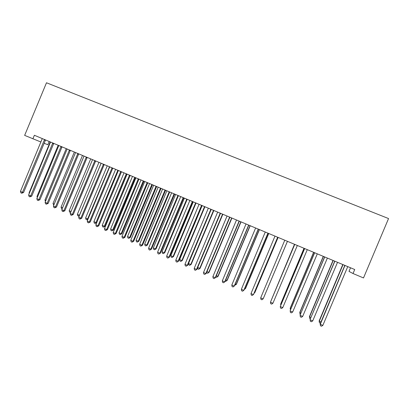 <?xml version="1.0" encoding="UTF-8"?>
<svg xmlns="http://www.w3.org/2000/svg" width="409" height="409" viewBox="0 0 409 409"><rect width="100%" height="100%" fill="white"/><g stroke="black" fill="none" stroke-linecap="round" stroke-linejoin="round"><path stroke-width="0.61" d="M49.177 141.473L47.827 144.735L44.049 143.247M350.533 267.772L349.005 271.397L353.028 273.534L363.509 277.941L388.55 218.554L46.488 82.771L24.647 135.379L40.961 142.03M353.028 273.534L354.721 269.526L34.371 135.272L32.889 138.845M344.864 265.968L344.618 265.855L320.165 323.892L320.298 324.276L344.945 265.431M322.839 325.4L321.494 326.229L320.482 325.779L320.298 324.276L322.839 325.4L347.757 266.607M344.618 265.855L344.7 265.329M320.482 325.779L320.165 323.892M342.798 264.531L319.127 320.958L320.937 322.057M343.028 264.623L319.255 321.31L319.429 322.762L319.127 320.958M320.477 323.151L319.429 322.762M334.659 261.688L310.104 319.434L334.741 261.152M312.711 320.917L311.387 321.745L310.38 321.295L310.191 319.797L312.711 320.917L337.532 262.322M334.46 261.591L334.542 261.07M310.38 321.295L310.104 319.434M324.526 257.44L300.109 315.007L324.608 256.908M302.655 316.459L301.356 317.292L300.354 316.847L300.15 315.349L302.655 316.459L327.379 258.069M324.373 257.363L324.455 256.842M333.003 260.426L309.424 316.663L310.876 317.604M333.187 260.502L309.506 317.001L309.69 318.447L309.424 316.663M310.39 318.759L309.69 318.447M323.274 256.346L299.782 312.399L300.876 313.182M323.417 256.407L299.823 312.716L300.017 314.163L300.395 314.332M314.465 253.222L290.185 310.615L314.547 252.69M292.67 312.031L291.387 312.87L290.395 312.43L290.185 310.932L292.67 312.031L317.297 253.841M314.357 253.166L314.439 252.644M304.47 249.03L280.283 306.546L304.552 248.503M282.752 307.64L281.494 308.478L280.508 308.043L280.283 306.546L282.752 307.64L307.287 249.648M304.408 248.994L304.49 248.473M313.611 252.297L290.206 308.166L290.952 308.795M313.713 252.338L290.206 308.463L290.472 309.94M304.01 248.273L280.697 303.959L281.095 304.434M304.071 248.299L280.651 304.24L280.789 305.16M294.546 244.873L270.456 302.19L294.628 244.342M272.905 303.274L271.668 304.122L270.686 303.688L270.456 302.19L272.905 303.274L297.343 245.482M294.531 244.853L294.613 244.337M294.48 244.28L271.305 300.104M294.495 244.285L271.208 300.334M287.374 241.438L263.125 298.938L260.691 297.859L284.776 240.211M287.389 241.433L263.253 298.677L261.908 299.792L260.937 299.357L260.691 297.859M264.01 296.878L287.292 241.719M263.953 297.006L287.276 241.724M277.665 237.23L253.416 294.638L250.998 293.565L274.986 236.111M277.716 237.256L253.58 294.393L252.215 295.492L251.249 295.063L250.998 293.565M267.926 233.15L243.769 290.364L241.371 289.296L265.267 232.036M268.023 233.191L243.979 290.139L242.593 291.218L241.632 290.794L241.371 289.296M258.258 229.096L234.193 286.116L231.806 285.063L255.615 227.992M258.391 229.158L234.444 285.917L233.033 286.98L232.082 286.556L231.806 285.063M248.652 225.073L224.679 281.903L222.312 280.85L246.029 223.974M248.83 225.149L224.97 281.719L223.539 282.767L222.593 282.348L222.312 280.85M224.97 281.719L223.539 282.767M239.112 221.075L215.231 277.716L212.879 276.673L236.509 219.986M239.331 221.167L215.563 277.553L214.106 278.585L213.171 278.166L212.879 276.673M215.563 277.553L214.106 278.585M229.638 217.102L205.845 273.555L203.508 272.522L227.051 216.018M229.899 217.215L206.218 273.411L204.74 274.429L203.81 274.015L203.508 272.522M206.218 273.411L204.74 274.429M220.226 213.161L196.524 269.424L194.203 268.396L217.66 212.082M220.528 213.288L196.933 269.296L195.441 270.303L194.51 269.889L194.203 268.396M196.933 269.296L195.441 270.303M210.88 209.244L187.266 265.323L184.96 264.301L208.329 208.176M211.223 209.388L187.716 265.211L186.197 266.203L185.277 265.794L184.96 264.301M187.716 265.211L186.197 266.203M201.596 205.354L178.068 261.244L175.778 260.231L199.06 204.29M201.974 205.512L178.559 261.157L177.02 262.128L176.105 261.724L175.778 260.231M178.559 261.157L177.02 262.128M192.373 201.489L168.932 257.2L166.657 256.187L189.853 200.43M192.792 201.663L169.459 257.123L167.905 258.084L166.995 257.68L166.657 256.187M169.459 257.123L167.905 258.084M183.212 197.649L159.858 253.176L157.603 252.174L180.712 196.601M183.672 197.838L160.425 253.12L158.845 254.066L157.946 253.667L157.603 252.174M160.425 253.12L158.845 254.066M174.111 193.835L150.844 249.183L148.6 248.186L171.627 192.792M174.607 194.04L151.448 249.142L150.844 249.183L149.852 250.073L148.953 249.679L148.6 248.186M151.448 249.142L149.852 250.073M165.072 190.047L141.892 245.211L139.663 244.224L162.603 189.009M165.604 190.267L142.531 245.196L141.892 245.211L140.916 246.111L140.026 245.717L139.663 244.224M142.531 245.196L140.916 246.111M156.095 186.284L132.997 241.269L130.783 240.287L153.641 185.257M156.662 186.519L133.671 241.269L132.997 241.269L132.035 242.174L131.151 241.78L130.783 240.287M133.671 241.269L132.035 242.174M147.174 182.542L124.162 237.353L121.959 236.382L144.735 181.524M147.777 182.797L124.868 237.368L124.162 237.353L123.216 238.258L122.337 237.869L121.959 236.382M124.868 237.368L123.216 238.258M138.308 178.83L115.384 233.467L113.196 232.496L135.89 177.818M138.953 179.096L116.125 233.493L115.384 233.467L114.454 234.372L113.584 233.984L113.196 232.496M116.125 233.493L114.454 234.372M129.505 175.139L106.662 229.602L104.489 228.636L127.102 174.132M130.18 175.425L107.439 229.648L106.662 229.602L105.752 230.507L104.883 230.124L104.489 228.636M107.439 229.648L105.752 230.507M120.757 171.473L97.996 225.763L95.839 224.807L118.37 170.471M121.468 171.77L98.809 225.824L97.996 225.763L97.102 226.673L96.243 226.289L95.839 224.807M98.809 225.824L97.102 226.673M112.071 167.833L89.387 221.944L87.245 220.998L109.694 166.836M112.812 168.145L90.236 222.026L89.387 221.944L88.513 222.859L87.654 222.481L87.245 220.998M90.236 222.026L88.513 222.859M103.436 164.213L80.839 218.155L78.707 217.21L101.079 163.227M104.213 164.541L81.718 218.248L80.839 218.155L79.975 219.076L79.121 218.697L78.707 217.21M81.718 218.248L79.975 219.076M94.857 160.619L72.342 214.388L70.225 213.452L92.516 159.638M95.67 160.962L73.252 214.5L72.342 214.388L71.493 215.313L70.65 214.935L70.225 213.452M73.252 214.5L71.493 215.313M254.337 292.599L254.863 292.537L278.115 237.419M254.081 293.212L254.71 292.762L278.064 237.399M244.73 288.35L245.589 288.437L268.749 233.498M244.265 289.465L245.39 288.642L268.662 233.457M235.19 284.132L236.371 284.362L259.449 229.597M234.72 285.252L236.136 284.546L259.321 229.546M225.717 279.94L227.215 280.313L250.211 225.727M227.215 280.313L225.84 281.32L226.944 280.482L250.042 225.656M225.84 281.32L225.247 281.06M216.305 275.778L218.12 276.29L241.029 221.877M218.12 276.29L216.724 277.287L217.808 276.443L240.824 221.796M216.724 277.287L215.84 276.893M206.959 271.642L209.086 272.292L231.913 218.058M209.086 272.292L207.665 273.273L208.738 272.43L231.668 217.956M207.665 273.273L206.765 272.875L206.663 272.353M197.675 267.537L200.108 268.324L222.854 214.26M200.108 268.324L198.667 269.291L199.72 268.442L222.568 214.142M198.667 269.291L197.772 268.892L197.552 267.823M211.105 209.505L188.534 263.493L190.768 264.48L191.187 264.383L213.851 210.487M191.187 264.383L189.73 265.334L190.768 264.48L213.534 210.354M189.73 265.334L188.84 264.94L188.534 263.493M202.148 205.584L179.653 259.567L181.867 260.548L182.327 260.461L204.909 206.739M182.327 260.461L180.85 261.402L181.867 260.548L204.551 206.591M180.85 261.402L179.965 261.008L179.653 259.567M193.242 201.852L170.829 255.661L173.027 256.637L173.518 256.571L196.023 203.017M173.518 256.571L172.025 257.496L173.027 256.637L195.63 202.854M172.025 257.496L171.146 257.108L170.829 255.661M184.398 198.145L162.056 251.786L164.244 252.752L164.771 252.701L187.194 199.316M164.771 252.701L163.257 253.611L164.244 252.752L186.765 199.137M163.257 253.611L162.388 253.227L162.056 251.786M175.604 194.459L153.344 247.931L155.517 248.892L156.08 248.856L178.421 195.64M156.08 248.856L154.551 249.756L155.517 248.892L177.961 195.446M154.551 249.756L153.682 249.372L153.344 247.931M166.867 190.798L144.689 244.101L146.846 245.057L147.444 245.037L169.704 191.99M147.444 245.037L145.895 245.921L146.846 245.057L169.208 191.78M145.895 245.921L145.031 245.543L144.689 244.101M158.186 187.158L136.085 240.298L138.232 241.244L138.861 241.244L161.044 188.36M138.861 241.244L137.296 242.118L138.232 241.244L160.512 188.135M137.296 242.118L136.437 241.734L136.085 240.298M149.561 183.544L127.536 236.514L129.668 237.46L130.333 237.471L152.439 184.75M130.333 237.471L128.748 238.335L129.668 237.46L151.872 184.515M128.748 238.335L127.899 237.956L127.536 236.514M140.993 179.955L119.045 232.762L121.161 233.697L121.862 233.723L143.891 181.167M121.862 233.723L120.256 234.572L121.161 233.697L143.288 180.916M120.256 234.572L119.413 234.199L119.045 232.762M132.48 176.386L110.604 229.025L112.71 229.96L113.441 230.001L135.389 177.608M113.441 230.001L111.821 230.84L112.71 229.96L134.76 177.342M111.821 230.84L110.982 230.466L110.604 229.025M124.014 172.838L102.219 225.318L104.31 226.243L105.072 226.3L126.948 174.07M105.072 226.3L103.436 227.123L104.31 226.243L126.284 173.789M103.436 227.123L102.603 226.755L102.219 225.318M115.609 169.316L93.886 221.632L95.967 222.552L117.858 170.262M95.103 223.437L95.967 222.552L96.749 222.624L95.103 223.437L94.275 223.069L93.886 221.632M107.25 165.814L85.604 217.971L87.669 218.881L109.489 166.749M87.95 219.311L87.158 219.802L86.002 219.403L85.604 217.971M86.826 219.771L87.669 218.881L88.109 218.927M98.947 162.332L77.373 214.331L79.428 215.236L101.074 163.375M79.213 215.998L77.776 215.763L77.373 214.331M78.6 216.126L79.525 215.246M86.335 157.046L63.896 210.65L61.795 209.715L84.009 156.074M87.178 157.404L64.842 210.773L63.896 210.65L63.068 211.571L62.224 211.197L61.795 209.715M64.842 210.773L63.068 211.571M90.696 158.876L69.198 210.712L71.028 211.519M70.609 212.532L69.607 212.143L69.198 210.712M70.783 212.107L70.42 212.506M77.868 153.498L55.506 206.934L53.421 206.003L75.553 152.531M78.743 153.866L56.483 207.072L55.506 206.934L54.694 207.859L53.86 207.486L53.421 206.003M56.483 207.072L54.694 207.859M82.49 155.435L61.069 207.118L62.597 207.792M62.158 208.846L61.483 208.549L61.069 207.118M69.453 149.97L47.173 203.237L45.097 202.317L67.158 149.009M70.363 150.354L48.18 203.391L47.173 203.237L46.375 204.168L45.542 203.8L45.097 202.317M48.18 203.391L46.375 204.168M74.341 152.02L52.991 203.544L54.218 204.086M53.778 205.139L52.991 203.544M61.094 146.468L38.891 199.566L36.83 198.651L58.809 145.512M62.035 146.862L39.929 199.735L38.891 199.566L38.109 200.497L37.28 200.134L36.83 198.651M39.929 199.735L38.109 200.497M66.243 148.625L44.964 199.991L45.895 200.405M45.46 201.453L44.964 199.991M52.787 142.986L30.665 195.921L28.615 195.011L50.517 142.035M53.758 143.395L31.733 196.105L30.665 195.921L29.893 196.852L29.075 196.489L28.615 195.011M31.733 196.105L29.893 196.852M58.19 145.251L36.984 196.463L37.623 196.749M37.306 197.516L36.984 196.463M44.53 139.53L22.485 192.296L20.45 191.397L42.275 138.585M45.537 139.95L23.584 192.496L22.485 192.296L21.728 193.232L20.915 192.874L20.45 191.397M23.584 192.496L21.728 193.232M50.189 141.897L29.054 192.956L29.402 193.114M29.228 193.529L29.054 192.956M229.541 217.199L229.812 217.302M229.326 217.527L229.597 217.624M220.134 213.258L220.441 213.375M219.919 213.58L220.226 213.697M210.788 209.336L211.136 209.474M210.574 209.664L210.921 209.797M201.504 205.446L201.893 205.599M201.289 205.768L201.678 205.921M192.281 201.581L192.705 201.749M192.066 201.903L192.496 202.072M183.12 197.741L183.585 197.925M182.91 198.063L183.375 198.247M174.019 193.927L174.525 194.127M173.81 194.249L174.316 194.449M164.98 190.139L165.522 190.354M164.771 190.456L165.313 190.671M156.003 186.376L156.581 186.606M155.793 186.693L156.371 186.923M147.082 182.639L147.695 182.884M146.877 182.956L147.485 183.196M138.222 178.922L138.871 179.183M138.012 179.239L138.661 179.5M129.418 175.231L130.098 175.507M129.213 175.548L129.893 175.824M120.67 171.565L121.386 171.857M120.466 171.882L121.187 172.169M111.979 167.925L112.731 168.232M111.78 168.237L112.531 168.544M103.349 164.306L104.131 164.628M103.145 164.617L103.932 164.934M94.77 160.711L95.588 161.044M94.566 161.023L95.389 161.356M231.883 218.089L231.627 217.992M222.614 214.602L222.322 214.495M222.818 214.29L222.532 214.183M213.61 210.829L213.288 210.707M213.82 210.517L213.493 210.395M204.669 207.082L204.306 206.939M204.878 206.77L204.515 206.627M195.788 203.355L195.39 203.201M195.993 203.048L195.594 202.89M186.959 199.653L186.524 199.485M187.164 199.347L186.729 199.173M178.191 195.977L177.721 195.793M178.39 195.671L177.92 195.487M169.474 192.327L168.968 192.123M169.674 192.02L169.173 191.816M160.814 188.692L160.277 188.477M161.013 188.391L160.476 188.171M152.209 185.088L151.637 184.858M152.409 184.781L151.836 184.551M143.661 181.504L143.053 181.259M143.861 181.197L143.252 180.952M135.164 177.941L134.525 177.685M135.364 177.639L134.725 177.378M126.718 174.403L126.049 174.132M126.918 174.096L126.248 173.825M118.319 170.88L117.628 170.599M118.37 170.517L117.823 170.297M109.643 167.245L109.259 167.092M86.248 157.138L87.102 157.485M86.048 157.45L86.897 157.797M77.782 153.59L78.666 153.953M77.582 153.896L78.467 154.259M69.366 150.062L70.282 150.435M69.167 150.374L70.087 150.747M61.007 146.56L61.953 146.949M60.808 146.867L61.759 147.255M52.7 143.078L53.681 143.477M52.505 143.385L53.482 143.784M44.448 139.617L45.455 140.031M44.249 139.924L45.261 140.338"/></g></svg>
